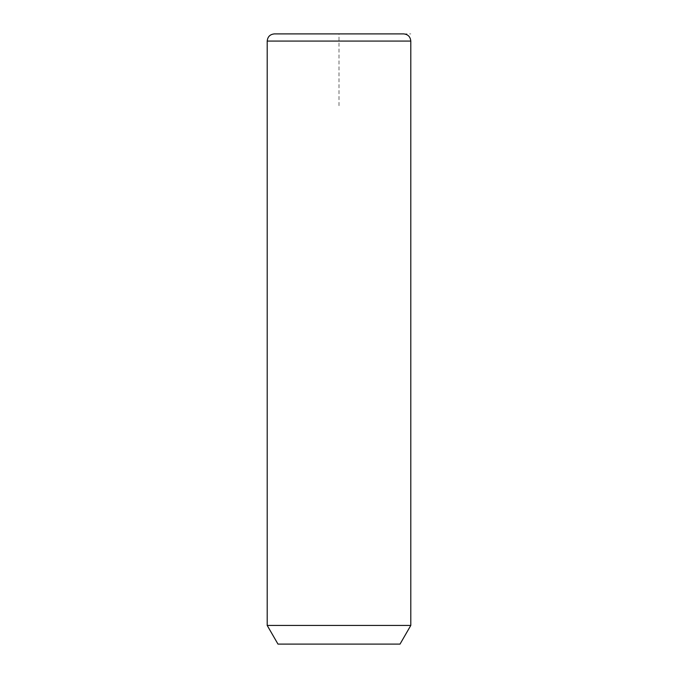 <?xml version="1.0" encoding="UTF-8"?>
<svg xmlns="http://www.w3.org/2000/svg" width="678" height="678" viewBox="0 0 678 678"><rect width="100%" height="100%" fill="white"/><g stroke="black" fill="none" stroke-linecap="round" stroke-linejoin="round"><path stroke-width="0.51" stroke-dasharray="3.39 2.54" d="M410.792 625.447L267.208 625.447M400.02 644.1L277.98 644.1M339 105.692L339 33.9L410.792 33.9M410.792 41.078L267.208 41.078"/><path stroke-width="1.02" d="M410.792 625.447L400.02 644.1L277.98 644.1L267.208 625.447L410.792 625.447L410.792 41.078C410.36 36.722 407.97 34.324 403.613 33.9L274.387 33.9L403.613 33.9M267.208 625.447L267.208 41.078L410.792 41.078M267.208 41.078C267.641 36.722 270.03 34.324 274.387 33.9"/></g></svg>
